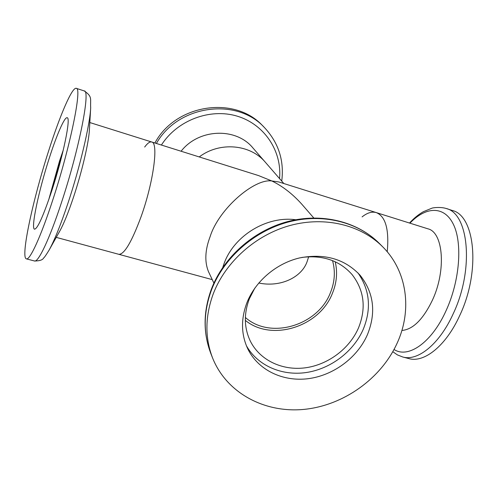 <?xml version="1.0" encoding="UTF-8"?>
<svg xmlns="http://www.w3.org/2000/svg" width="498" height="498" viewBox="0 0 498 498"><rect width="100%" height="100%" fill="white"/><g stroke="black" fill="none" stroke-linecap="round" stroke-linejoin="round"><path stroke-width="0.75" d="M362.09 216.904C367.213 212.783 371.956 211.351 376.326 212.609C385.62 216.449 389.255 229.51 387.232 251.776C389.255 229.51 385.62 216.449 376.326 212.609L278.849 181.963L271.821 180.961C254.291 178.309 218.678 209.148 210.162 236.525C205.052 249.984 204.479 261.649 208.432 271.528L213.897 283.113M144.681 147.041C147.52 143.181 149.861 141.5 151.697 141.992C158.731 142.478 153.515 182.212 141.065 216.736C131.702 241.953 124.295 254.484 118.841 254.322L56.243 237.372M283.848 183.538L265.384 162.292C250.394 144.208 219.655 141.395 199.244 156.938C219.655 141.395 250.394 144.208 265.384 162.292L252.965 147.999C236.108 127.208 198.733 128.509 181.098 151.236M295.8 219.749C266.828 215.74 234.247 235.51 224.181 263.274L222.768 267.395L224.181 263.274C234.247 235.51 266.828 215.74 295.8 219.749M245.371 317.469C270.258 339.854 317.83 325.642 330.373 292.805C334.793 281.993 335.509 271.261 332.527 260.603M308.685 256.744L307.079 261.705C301.751 277.081 280.884 287.632 258.761 283.02M313.759 217.956L301.67 204.049C292.463 193.84 282.515 186.146 271.821 180.961L258.53 175.576L151.697 141.992C158.731 142.478 153.515 182.212 141.065 216.736C131.702 241.953 124.295 254.484 118.841 254.322L212.254 279.627M52.639 200.383C40.786 236.867 29.818 260.491 26.388 258.873C20.312 257.671 32.93 199.374 48.711 150.664C59.959 115.368 72.142 86.833 76.262 88.339C82.344 87.262 70.361 146.661 52.639 200.383M49.296 158.078C56.735 134.815 64.559 116.737 67.149 117.746C71.114 117.279 63.227 155.924 51.86 190.504C43.394 215.815 37.63 228.707 34.555 229.192C30.596 228.688 38.763 190.504 49.296 158.078M48.673 199.959L59.505 161.115L63.29 149.979M50.503 194.606L61.951 155.476M73.436 197.364C68.332 212.59 63.806 223.776 59.853 230.935L49.028 250.245C54.4 240.534 60.712 224.835 67.971 203.14C79.923 167.303 89.92 124.761 90.686 107.811L89.397 129.91C88.8 142.521 81.834 172.258 73.436 197.364M452.196 210.449C475.117 215.441 480.875 271.441 459.642 315.701C445.909 345.986 424.053 363.129 408.864 358.585L402.708 356.979C417.735 361.486 439.448 344.249 453.161 313.865C474.357 269.462 468.836 213.387 446.14 208.481L452.196 210.449M376.326 212.609L427.882 228.812C443.245 232.155 446.488 270.159 432.413 300.188C423.088 319.455 412.91 329.545 401.892 330.454M154.897 143.001C175.719 103.951 234.888 95.348 262.82 125.919L264.295 127.407C278.519 142.602 284.333 160.499 281.731 181.104M397.36 342.674C381.3 378.573 343.558 405.497 304.073 409.381C264.637 413.259 226.515 393.034 212.565 357.925C204.809 337.681 205.045 316.292 213.287 293.752C225.557 261.736 255.928 234.695 290.546 225.364C325.188 216.088 361.106 225.015 382.763 246.877C407.258 271.279 412.238 309.955 397.36 342.674M246.921 302.691C255.387 281.239 276.185 263.473 299.479 257.952C324.584 253.115 344.797 258.885 360.129 275.276C373.88 292.824 376.307 312.638 367.406 334.712C357.315 357.819 333.38 375.517 308.019 378.71C282.683 381.885 257.958 370.02 247.68 348.644C241.082 334.32 240.827 319 246.921 302.691M357.962 272.91C369.827 289.942 371.595 308.729 363.26 329.271C353.549 351.594 330.772 368.85 306.314 372.516C281.874 376.139 257.566 365.663 246.392 345.712M301.844 257.435C322.847 254.852 339.599 260.566 352.092 274.579C364.262 290.396 366.385 308.2 358.473 327.989C349.428 348.874 327.883 364.903 304.994 367.854C282.123 370.786 259.751 360.179 250.276 341.005C244.057 327.865 243.746 313.802 249.349 298.806L254.827 288.105M335.21 261.761C337.669 272.294 336.735 282.833 332.403 293.366C319.554 326.788 271.784 342.008 245.346 320.388M90.686 107.811C90.107 98.822 92.777 96.799 84.243 90.929C90.736 90.007 79.194 149.35 61.372 202.86C49.47 239.202 38.221 262.676 34.505 260.989C39.684 260.958 42.722 259.944 43.625 257.952C44.079 257.914 45.884 255.343 49.028 250.245M409.916 223.166C425.74 206.465 444.235 205.437 453.398 224.361C462.63 243.099 459.835 280.679 446.152 310.497C431.691 342.842 408.117 358.797 394.036 349.478M156.391 143.468C177.904 105.028 236.531 97.066 264.295 127.407M161.414 145.049C177.207 120.205 210.156 107.842 237.365 116.215C264.65 124.45 282.123 151.348 279.552 178.595M379.445 243.528C357.502 221.411 321.652 212.559 287.52 221.616C253.414 230.755 223.602 257.229 211.426 289.008C203.203 311.468 203.003 332.981 210.841 353.536C203.134 333.436 203.358 312.215 211.513 289.867C223.646 258.12 253.712 231.34 288.006 222.114C322.324 212.945 357.938 221.822 379.445 243.528L382.763 246.877M151.697 141.992L89.827 122.545M34.505 260.989L26.388 258.873M84.243 90.929L76.262 88.339M392.804 351.713L397.46 354.925L402.708 356.979M446.14 208.481C440.755 206.788 433.136 207.635 431.94 208.183L423.4 211.669C418.525 214.464 413.894 218.249 409.505 223.042M210.841 353.536L212.565 357.925"/></g></svg>
